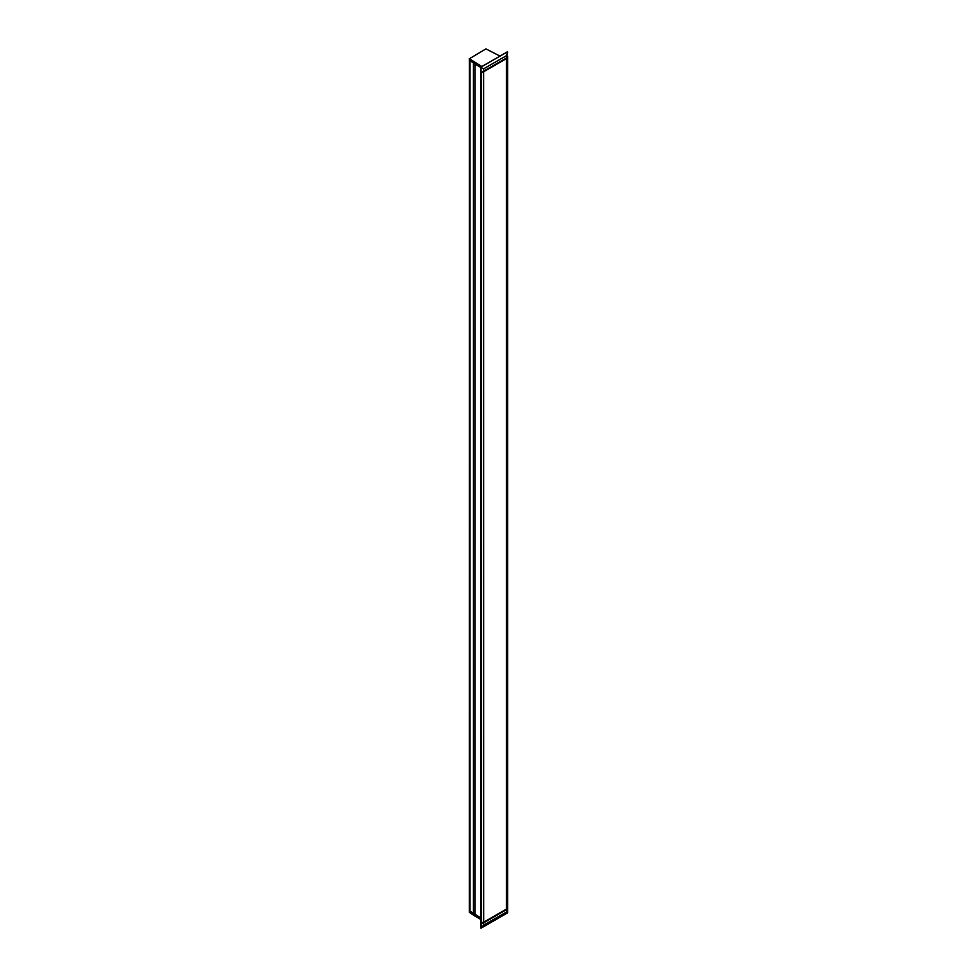 <?xml version="1.0" encoding="UTF-8"?>
<svg xmlns="http://www.w3.org/2000/svg" width="977" height="977" viewBox="0 0 977 977"><rect width="100%" height="100%" fill="white"/><g stroke="black" fill="none" stroke-linecap="round" stroke-linejoin="round"><path stroke-width="1.47" d="M483.664 71.761L506.379 58.644L483.615 71.785L483.664 922.227L506.379 909.111L507.698 907.572L507.698 57.106L506.379 58.644L507.686 56.532L506.379 58.022L506.379 55.726L483.615 68.866L481.087 67.413L483.652 68.793L506.416 55.701L507.686 52.05L506.416 57.997L483.615 71.162L483.615 68.866L483.664 71.138M506.416 58.608L506.379 909.111L506.379 58.022M469.961 911.248L469.961 60.769L473.43 62.784L473.43 913.263L480.708 917.843L469.302 910.613L469.387 59.988M469.961 60.769L469.998 912.823L469.387 912.005M473.43 62.784L469.387 60.293L469.387 58.754L481.844 66.485M480.708 919.394L475.017 916.108L475.054 64.116L473.466 62.198M473.454 913.263L475.042 915.193L475.054 64.116L480.708 67.376L475.054 64.116L475.017 62.54M507.686 912.628L506.379 912.066L483.652 925.182L480.867 928.065L480.867 923.583L483.664 922.85L506.416 909.697L483.664 922.85L483.664 922.227L480.708 922.825L480.757 72.274M480.867 923.583L480.757 72.432L480.757 922.899L481.087 923.595L483.664 922.85L483.615 925.158L483.615 922.874M483.615 922.251L483.615 71.785L481.087 72.506L481.087 922.984M480.708 922.825L480.757 928.003L480.757 922.74M469.302 912.164L469.387 910.454M507.686 907.523L507.686 912.726L507.686 907.621L506.416 909.086L506.416 911.993L507.613 912.848L481.099 928.15L507.552 912.848M483.615 71.162L481.087 72.506L480.892 67.095L507.515 51.842L480.806 67.083L480.867 72.493L481.002 67.157L507.271 51.866M475.017 63.468L473.466 62.809L473.491 913.3M507.686 57.057L507.698 907.572M499.919 56.043L485.923 48.887L469.387 58.754M469.974 60.782L469.974 60.171M473.454 62.797L469.998 60.183M469.302 910.613L469.387 912.323M481.087 923.595L481.087 928.089L483.615 925.158L506.379 912.066L506.379 909.734M475.017 916.108L469.998 912.823L469.974 911.871M470.01 60.806L470.01 911.285M507.539 51.83L480.806 67.083L480.708 72.347M475.042 62.552L475.042 63.481M475.042 915.193L475.042 916.121M473.466 913.898L473.466 914.826L473.454 913.886L469.998 911.895M469.302 60.147L469.302 58.596"/></g></svg>
